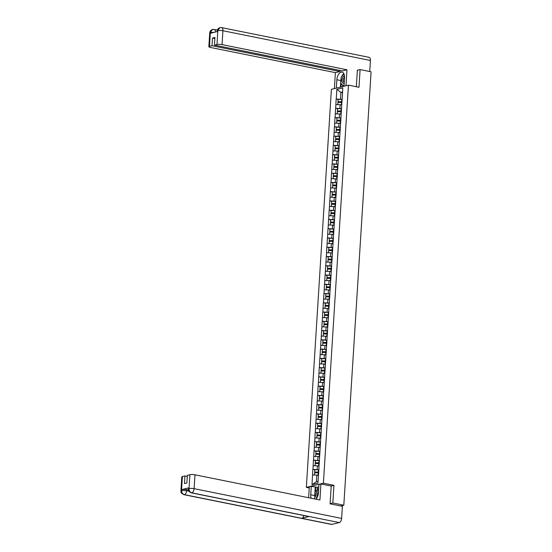 <?xml version="1.0" encoding="UTF-8"?>
<svg xmlns="http://www.w3.org/2000/svg" width="552" height="552" viewBox="0 0 552 552"><rect width="100%" height="100%" fill="white"/><g stroke="black" fill="none" stroke-linecap="round" stroke-linejoin="round"><path stroke-width="0.83" d="M309.251 487.961L306.346 487.375L331.393 89.341L348.45 85.153L323.403 483.186L306.346 487.375M318.421 475.41L316.82 475.086L316.399 481.765L311.997 484.642L317.931 483.186L318.987 468.013M311.997 484.642L312.853 469.386L314.806 469.78M318.877 469.793L312.853 469.386M312.956 469.359L313.439 460.126L315.392 460.52M319.456 460.534L313.439 460.126M313.543 460.099L314.019 450.867L315.972 451.26M320.043 451.274L314.019 450.867M314.123 450.839L314.605 441.607L316.558 442M320.622 442.014L314.605 441.607M314.702 441.579L315.185 432.347L317.138 432.74M321.209 432.754L315.185 432.347M315.289 432.326L315.765 423.087L317.717 423.481M321.788 423.494L315.765 423.087M315.868 423.067L316.351 413.827L318.304 414.221M322.368 414.235L316.351 413.827M316.455 413.807L316.931 404.568L318.883 404.961M322.954 404.975L316.931 404.568M317.034 404.547L317.517 395.308L319.47 395.701M323.534 395.715L317.517 395.308M317.621 395.287L318.097 386.048L320.05 386.448M324.121 386.455L318.097 386.048M318.2 386.027L318.683 376.795L320.636 377.188M324.7 377.195L318.683 376.795M318.78 376.768L319.263 367.535L321.216 367.929M325.287 367.936L319.263 367.535M319.366 367.508L319.843 358.276L321.795 358.669M325.866 358.676L319.843 358.276M319.946 358.248L320.429 349.016L322.382 349.409M326.446 349.416L320.429 349.016M320.533 348.988L321.009 339.756L322.961 340.149M327.032 340.156L321.009 339.756M321.112 339.728L321.595 330.496L323.548 330.889M327.612 330.903L321.595 330.496M321.699 330.469L322.175 321.236L324.127 321.63M328.198 321.643L322.175 321.236M322.278 321.209L322.761 311.977L324.714 312.37M328.778 312.384L322.761 311.977M322.858 311.949L323.341 302.717L325.294 303.11M329.358 303.124L323.341 302.717M323.444 302.689L323.92 293.457L325.873 293.85M329.944 293.864L323.92 293.457M324.024 293.429L324.507 284.197L326.46 284.59M330.524 284.604L324.507 284.197M324.61 284.176L325.087 274.937L327.039 275.331M331.11 275.344L325.087 274.937M325.19 274.917L325.673 265.678L327.626 266.071M331.69 266.085L325.673 265.678M325.777 265.657L326.253 256.418L328.205 256.811M332.276 256.825L326.253 256.418M326.356 256.397L326.839 247.158L328.792 247.551M332.856 247.565L326.839 247.158M326.936 247.137L327.419 237.905L329.371 238.298M333.436 238.305L327.419 237.905M327.522 237.877L327.998 228.645L329.951 229.039M334.022 229.045L327.998 228.645M328.102 228.618L328.585 219.385L330.538 219.779M334.602 219.786L328.585 219.385M328.688 219.358L329.164 210.126L331.117 210.519M335.188 210.526L329.164 210.126M329.268 210.098L329.751 200.866L331.704 201.259M335.768 201.266L329.751 200.866M329.854 200.838L330.331 191.606L332.283 191.999M336.354 192.013L330.331 191.606M330.434 191.578L330.917 182.346L332.87 182.74M336.934 182.753L330.917 182.346M331.014 182.319L331.497 173.086L333.449 173.48M337.513 173.494L331.497 173.086M331.6 173.059L332.076 163.827L334.029 164.22M338.1 164.234L332.076 163.827M332.18 163.799L332.663 154.567L334.615 154.96M338.68 154.974L332.663 154.567M332.766 154.539L333.242 145.307L335.195 145.7M339.266 145.714L333.242 145.307M333.346 145.286L333.829 136.047L335.782 136.441M339.846 136.454L333.829 136.047M333.932 136.027L334.408 126.787L336.361 127.181M340.432 127.195L334.408 126.787M334.512 126.767L334.995 117.528L336.948 117.921M341.012 117.935L334.995 117.528M335.092 117.507L335.575 108.268L337.527 108.661M341.591 108.675L335.575 108.268M335.678 108.247L336.154 99.015L338.107 99.408M342.178 99.415L336.154 99.015M336.258 98.987L336.865 89.341L342.799 87.885L342.288 97.635M318.89 467.903L342.199 97.531M319.001 466.15L317.4 465.826L317.172 469.448M317.4 465.826L313.184 465.743M319.587 456.89L317.98 456.566L317.752 460.189M317.98 456.566L313.771 456.483M320.167 447.631L318.566 447.306L318.338 450.929M318.566 447.306L314.35 447.223M320.753 438.371L319.146 438.046L318.918 441.669M319.146 438.046L314.93 437.964M321.333 429.111L319.732 428.787L319.505 432.409M319.732 428.787L315.516 428.704M321.919 419.851L320.312 419.527L320.084 423.149M320.312 419.527L316.096 419.444M322.499 410.591L320.898 410.267L320.664 413.89M320.898 410.267L316.682 410.184M323.079 401.332L321.478 401.014L321.25 404.63M321.478 401.014L317.262 400.924M323.665 392.072L322.057 391.754L321.83 395.37M322.057 391.754L317.848 391.665M324.245 382.819L322.644 382.495L322.416 386.11M322.644 382.495L318.428 382.405M324.831 373.559L323.224 373.235L322.996 376.85M323.224 373.235L319.008 373.145M325.411 364.299L323.81 363.975L323.582 367.597M323.81 363.975L319.594 363.885M325.997 355.039L324.39 354.715L324.162 358.338M324.39 354.715L320.174 354.625M326.577 345.78L324.976 345.455L324.742 349.078M324.976 345.455L320.76 345.366M327.157 336.52L325.556 336.196L325.328 339.818M325.556 336.196L321.34 336.106M327.743 327.26L326.135 326.936L325.908 330.558M326.135 326.936L321.926 326.846M328.323 318L326.722 317.676L326.494 321.298M326.722 317.676L322.506 317.593M328.909 308.74L327.301 308.416L327.074 312.039M327.301 308.416L323.086 308.333M329.489 299.481L327.888 299.156L327.66 302.779M327.888 299.156L323.672 299.074M330.075 290.221L328.468 289.897L328.24 293.519M328.468 289.897L324.252 289.814M330.655 280.961L329.047 280.637L328.82 284.259M329.047 280.637L324.838 280.554M331.234 271.701L329.634 271.377L329.406 275M329.634 271.377L325.418 271.294M331.821 262.442L330.213 262.124L329.986 265.74M330.213 262.124L326.004 262.034M332.401 253.182L330.8 252.864L330.572 256.48M330.8 252.864L326.584 252.775M332.987 243.929L331.379 243.605L331.152 247.22M331.379 243.605L327.163 243.515M333.567 234.669L331.966 234.345L331.738 237.96M331.966 234.345L327.75 234.255M334.153 225.409L332.545 225.085L332.318 228.707M332.545 225.085L328.33 224.995M334.733 216.149L333.125 215.825L332.897 219.448M333.125 215.825L328.916 215.735M335.312 206.89L333.712 206.565L333.484 210.188M333.712 206.565L329.496 206.476M335.899 197.63L334.291 197.305L334.063 200.928M334.291 197.305L330.082 197.216M336.478 188.37L334.878 188.046L334.65 191.668M334.878 188.046L330.662 187.956M337.065 179.11L335.457 178.786L335.23 182.408M335.457 178.786L331.241 178.703M337.645 169.85L336.044 169.526L335.816 173.149M336.044 169.526L331.828 169.443M338.224 160.591L336.623 160.266L336.396 163.889M336.623 160.266L332.407 160.183M338.811 151.331L337.203 151.006L336.975 154.629M337.203 151.006L332.994 150.924M339.39 142.071L337.789 141.747L337.562 145.369M337.789 141.747L333.574 141.664M339.977 132.811L338.369 132.487L338.141 136.109M338.369 132.487L334.16 132.404M340.556 123.551L338.956 123.234L338.728 126.85M338.956 123.234L334.74 123.144M341.143 114.292L339.535 113.974L339.307 117.59M339.535 113.974L335.319 113.885M341.722 105.032L340.122 104.714L339.894 108.33M340.122 104.714L335.906 104.625M342.495 92.722L340.894 92.398L340.474 99.07M342.544 91.991L340.894 92.398L336.865 89.341M348.45 85.153L358.986 87.278L360.097 69.586L357.372 70.263M360.097 69.586L371.089 71.801L343.82 505.211L332.828 502.996L333.946 485.311L323.403 483.186M330.103 503.666L332.828 502.996M340.688 505.984L343.82 505.211M316.399 481.765L318.049 481.358M316.82 475.086L312.604 474.996M333.946 485.311L331.083 486.015M342.019 101.947A4.071 0.842 -176.4 0 0 341.722 101.934L337.969 101.637L338.114 99.353L341.729 99.45L341.584 101.74L337.969 101.637M342.171 99.47A4.982 1.035 -176.4 0 0 341.729 99.45M342.033 101.754A4.982 1.035 -176.4 0 0 341.584 101.74M341.736 104.804A4.982 1.035 -176.4 0 0 341.391 104.797L340.391 104.77M341.985 102.527A4.982 1.035 -176.4 0 0 341.536 102.506L337.921 102.41L337.776 104.666M341.433 111.2A4.071 0.842 -176.4 0 0 341.143 111.194L337.389 110.897L337.527 108.613L341.15 108.71L341.005 111L337.389 110.897M341.591 108.73A4.982 1.035 -176.4 0 0 341.15 108.71M341.447 111.014A4.982 1.035 -176.4 0 0 341.005 111M341.157 114.064A4.982 1.035 -176.4 0 0 340.812 114.057L339.804 114.022M341.398 111.787A4.982 1.035 -176.4 0 0 340.957 111.766L337.341 111.67L337.196 113.926M340.853 120.46A4.071 0.842 -176.4 0 0 340.556 120.453L336.803 120.157L336.948 117.866L340.563 117.969L340.418 120.26L336.803 120.157M341.012 117.99A4.982 1.035 -176.4 0 0 340.563 117.969M340.867 120.274A4.982 1.035 -176.4 0 0 340.418 120.26M340.57 123.324A4.982 1.035 -176.4 0 0 340.225 123.317L339.225 123.282M340.819 121.047A4.982 1.035 -176.4 0 0 340.37 121.026L336.755 120.922L336.616 123.186M340.273 129.72A4.071 0.842 -176.4 0 0 339.977 129.713L336.223 129.416L336.368 127.126L339.984 127.229L339.839 129.513L336.223 129.416M340.425 127.25A4.982 1.035 -176.4 0 0 339.984 127.229M340.28 129.534A4.982 1.035 -176.4 0 0 339.839 129.513M339.991 132.583A4.982 1.035 -176.4 0 0 339.646 132.57L338.638 132.542M340.232 130.306A4.982 1.035 -176.4 0 0 339.79 130.286L336.175 130.182L336.03 132.439M339.687 138.98A4.071 0.842 -176.4 0 0 339.39 138.973L335.637 138.676L335.782 136.385L339.397 136.489L339.252 138.773L335.637 138.676M339.846 136.51A4.982 1.035 -176.4 0 0 339.397 136.489M339.701 138.793A4.982 1.035 -176.4 0 0 339.252 138.773M339.404 141.843A4.982 1.035 -176.4 0 0 339.066 141.829L338.059 141.802M339.652 139.566A4.982 1.035 -176.4 0 0 339.204 139.546L335.588 139.442L335.45 141.698M339.107 148.24A4.071 0.842 -176.4 0 0 338.811 148.233L335.057 147.929L335.202 145.645L338.818 145.749L338.673 148.033L335.057 147.929M339.259 145.769A4.982 1.035 -176.4 0 0 338.818 145.749M339.114 148.053A4.982 1.035 -176.4 0 0 338.673 148.033M338.825 151.103A4.982 1.035 -176.4 0 0 338.479 151.089L337.479 151.062M339.066 148.826A4.982 1.035 -176.4 0 0 338.624 148.805L335.009 148.702L334.864 150.958M344.455 75.638A3.954 2.132 -78.6 0 0 342.371 78.053A3.954 2.132 -78.6 0 0 342.185 82.096A3.954 2.132 -78.6 0 0 344.2 83.269M344.565 77.149A2.705 1.463 -78.6 0 0 343.53 78.632A2.705 1.463 -78.6 0 0 344.227 82.282A2.705 1.463 -78.6 0 0 344.262 82.289M344.055 85.567L343.765 85.919L340.777 83.497L341.177 77.087L343.937 73.844M318.573 490.618A3.954 2.132 -78.6 0 0 316.255 493.06A3.954 2.132 -78.6 0 0 316.82 498.194M318.476 492.142A2.705 1.463 -78.6 0 0 317.421 493.64A2.705 1.463 -78.6 0 0 317.51 496.848M315.371 499.077L314.668 498.504L315.068 492.094L318.718 488.32M344.013 86.243L344.545 77.866A6.838 3.691 -78.6 0 0 342.054 72.105A6.838 3.691 -78.6 0 0 336.865 79.75L336.34 88.127M345.98 85.76L346.98 69.787L342.392 70.918L214.445 45.126L216.984 44.505L217.826 30.567L217.723 31.471L210.388 33.272L210.353 32.485L209.484 46.347A3.65 0.752 -176.4 0 0 208.849 46.727A3.65 0.752 -176.4 0 0 210.443 47.458L335.381 72.636L339.97 71.512L340.039 70.442M334.381 88.61L335.381 72.636M346.98 69.787L222.042 44.608A3.65 0.752 -176.4 0 0 216.984 44.505M217.771 30.664L217.143 31.043C217.191 29.497 218.116 28.366 219.917 27.641L221.559 27.6L369.074 57.332A3.74 2.015 101.4 0 1 370.433 60.478L369.736 71.532M214.445 45.126L214.928 37.474L212.506 38.067L212.023 45.726L209.484 46.347M212.023 45.726L339.97 71.512M357.772 70.159L357.379 70.083L356.33 86.74M212.506 38.067L214.859 38.543M343.82 73.602A6.838 3.691 -78.6 0 0 341.909 76.231M341.074 78.784A6.838 3.691 -78.6 0 0 340.832 80.551L336.865 79.75M340.418 87.126L340.832 80.551M341.164 83.807L340.963 86.988M342.613 84.987L342.509 86.609M219.917 27.641L217.826 30.56M215.508 32.009A3.74 2.015 101.4 0 0 214.135 29.422L212.548 29.449L210.409 32.389M314.743 497.262A6.838 3.691 -78.6 0 1 314.723 495.558L310.755 494.764A6.838 3.691 -78.6 0 0 311.142 498.221M316.075 499.215A6.838 3.691 -78.6 0 0 318.435 492.874L318.959 484.449L320.926 483.966L319.918 499.995L194.98 474.81L194.104 488.672L341.626 518.404L342.385 506.322L330.089 503.845L331.214 486.043L320.926 483.966M310.755 494.764L311.287 486.333L309.327 486.816L308.637 497.718M318.808 486.933L317.303 487.299L311.287 486.333M182.415 476.548L181.546 490.411A3.65 0.752 3.6 0 0 180.911 490.79L181.787 476.928A3.65 0.752 3.6 0 1 182.415 476.548L184.954 475.927L187.314 476.404M341.626 518.404A3.74 2.015 101.4 0 1 339.294 522.565L309.189 516.499A3.74 2.015 101.4 0 1 308.699 516.513L191.289 492.846A3.74 2.015 101.4 0 0 191.779 492.839C189.971 492.26 189.046 490.873 188.991 488.672L189.922 474.706A3.65 0.752 3.6 0 1 194.98 474.81M303.869 515.533A3.74 2.015 101.4 0 1 301.785 518.321L331.89 524.386L339.294 522.565M331.89 524.386A3.74 2.015 101.4 0 1 331.386 524.4L183.864 494.668A3.74 2.015 101.4 0 0 184.375 494.654C182.567 494.074 181.636 492.688 181.573 490.493L181.677 489.589A3.65 0.752 3.6 0 1 186.735 489.693L188.418 490.031M186.735 489.693L186.686 490.493A3.74 2.015 101.4 0 1 184.375 494.654L301.785 518.321L309.189 516.499L191.779 492.839A3.74 2.015 101.4 0 0 194.104 488.672A3.65 0.752 -176.4 0 0 189.046 488.568M184.954 475.927L184.471 483.587L186.893 482.986L187.376 475.334L189.922 474.706M189.012 487.789L188.963 488.589L188.335 488.968L188.384 488.168A3.65 0.752 3.6 0 1 189.012 487.789L181.677 489.589M314.723 495.558L315.254 487.133M315.799 486.995L315.509 491.577M317.303 487.299L317.152 489.645M188.729 490.907L181.629 490.39M338.521 157.499A4.071 0.842 -176.4 0 0 338.231 157.492L334.471 157.189L334.615 154.905L338.231 155.008L338.093 157.292L334.471 157.189M338.68 155.029A4.982 1.035 -176.4 0 0 338.231 155.008M338.535 157.313A4.982 1.035 -176.4 0 0 338.093 157.292M338.245 160.363A4.982 1.035 -176.4 0 0 337.9 160.349L336.892 160.321M338.486 158.086A4.982 1.035 -176.4 0 0 338.045 158.065L334.422 157.962L334.284 160.218M337.941 166.759A4.071 0.842 -176.4 0 0 337.645 166.752L333.891 166.449L334.036 164.165L337.651 164.268L337.507 166.552L333.891 166.449M338.093 164.282A4.982 1.035 -176.4 0 0 337.651 164.268M337.955 166.573A4.982 1.035 -176.4 0 0 337.507 166.552M337.658 169.623A4.982 1.035 -176.4 0 0 337.313 169.609L336.313 169.581M337.907 167.339A4.982 1.035 -176.4 0 0 337.458 167.325L333.843 167.221L333.698 169.478M337.355 176.019A4.071 0.842 -176.4 0 0 337.065 176.005L333.311 175.708L333.449 173.425L337.072 173.528L336.927 175.812L333.311 175.708M337.513 173.542A4.982 1.035 -176.4 0 0 337.072 173.528M337.369 175.833A4.982 1.035 -176.4 0 0 336.927 175.812M337.079 178.882A4.982 1.035 -176.4 0 0 336.734 178.869L335.726 178.841M337.32 176.599A4.982 1.035 -176.4 0 0 336.879 176.585L333.263 176.481L333.118 178.738M336.775 185.279A4.071 0.842 -176.4 0 0 336.478 185.265L332.725 184.968L332.87 182.684L336.485 182.788L336.34 185.072L332.725 184.968M336.934 182.802A4.982 1.035 -176.4 0 0 336.485 182.788M336.789 185.092A4.982 1.035 -176.4 0 0 336.34 185.072M336.492 188.142A4.982 1.035 -176.4 0 0 336.147 188.128L335.147 188.101M336.741 185.858A4.982 1.035 -176.4 0 0 336.292 185.845L332.677 185.741L332.539 187.997M336.196 194.539A4.071 0.842 -176.4 0 0 335.899 194.525L332.145 194.228L332.29 191.944L335.906 192.048L335.761 194.332L332.145 194.228M336.347 192.061A4.982 1.035 -176.4 0 0 335.906 192.048M336.202 194.345A4.982 1.035 -176.4 0 0 335.761 194.332M335.913 197.402A4.982 1.035 -176.4 0 0 335.568 197.388L334.567 197.361M336.154 195.118A4.982 1.035 -176.4 0 0 335.713 195.104L332.097 195.001L331.952 197.257M335.609 203.798A4.071 0.842 -176.4 0 0 335.312 203.785L331.559 203.488L331.704 201.204L335.319 201.307L335.174 203.591L331.559 203.488M335.768 201.321A4.982 1.035 -176.4 0 0 335.319 201.307M335.623 203.605A4.982 1.035 -176.4 0 0 335.174 203.591M335.326 206.662A4.982 1.035 -176.4 0 0 334.988 206.648L333.981 206.62M335.575 204.378A4.982 1.035 -176.4 0 0 335.126 204.364L331.51 204.261L331.373 206.517M335.029 213.058A4.071 0.842 -176.4 0 0 334.733 213.044L330.979 212.748L331.124 210.464L334.74 210.567L334.595 212.851L330.979 212.748M335.181 210.581A4.982 1.035 -176.4 0 0 334.74 210.567M335.036 212.865A4.982 1.035 -176.4 0 0 334.595 212.851M334.747 215.922A4.982 1.035 -176.4 0 0 334.402 215.908L333.401 215.88M334.988 213.638A4.982 1.035 -176.4 0 0 334.546 213.624L330.931 213.52L330.786 215.777M334.443 222.318A4.071 0.842 -176.4 0 0 334.153 222.304L330.393 222.007L330.538 219.724L334.153 219.827L334.015 222.111L330.393 222.007M334.602 219.841A4.982 1.035 -176.4 0 0 334.153 219.827M334.457 222.125A4.982 1.035 -176.4 0 0 334.015 222.111M334.167 225.181A4.982 1.035 -176.4 0 0 333.822 225.168L332.815 225.14M334.408 222.898A4.982 1.035 -176.4 0 0 333.967 222.884L330.344 222.78L330.206 225.037M333.863 231.578A4.071 0.842 -176.4 0 0 333.567 231.564L329.813 231.267L329.958 228.983L333.574 229.087L333.429 231.371L329.813 231.267M334.015 229.101A4.982 1.035 -176.4 0 0 333.574 229.087M333.877 231.385A4.982 1.035 -176.4 0 0 333.429 231.371M333.58 234.441A4.982 1.035 -176.4 0 0 333.235 234.427L332.235 234.4M333.829 232.157A4.982 1.035 -176.4 0 0 333.38 232.144L329.765 232.04L329.62 234.296M333.277 240.838A4.071 0.842 -176.4 0 0 332.987 240.824L329.233 240.527L329.371 238.243L332.994 238.34L332.849 240.631L329.233 240.527M333.436 238.36A4.982 1.035 -176.4 0 0 332.994 238.34M333.291 240.644A4.982 1.035 -176.4 0 0 332.849 240.631M333.001 243.694A4.982 1.035 -176.4 0 0 332.656 243.687L331.648 243.66M333.242 241.417A4.982 1.035 -176.4 0 0 332.801 241.403L329.185 241.3L329.04 243.556M332.697 250.09A4.071 0.842 -176.4 0 0 332.401 250.084L328.647 249.787L328.792 247.503L332.407 247.6L332.263 249.89L328.647 249.787M332.856 247.62A4.982 1.035 -176.4 0 0 332.407 247.6M332.711 249.904A4.982 1.035 -176.4 0 0 332.263 249.89M332.414 252.954A4.982 1.035 -176.4 0 0 332.069 252.947L331.069 252.913M332.663 250.677A4.982 1.035 -176.4 0 0 332.214 250.656L328.599 250.56L328.461 252.816M332.118 259.35A4.071 0.842 -176.4 0 0 331.821 259.343L328.067 259.047L328.212 256.756L331.828 256.859L331.683 259.15L328.067 259.047M332.269 256.88A4.982 1.035 -176.4 0 0 331.828 256.859M332.125 259.164A4.982 1.035 -176.4 0 0 331.683 259.15M331.835 262.214A4.982 1.035 -176.4 0 0 331.49 262.207L330.489 262.172M332.076 259.937A4.982 1.035 -176.4 0 0 331.635 259.916L328.019 259.82L327.874 262.076M331.531 268.61A4.071 0.842 -176.4 0 0 331.234 268.603L327.481 268.306L327.626 266.016L331.241 266.119L331.096 268.403L327.481 268.306M331.69 266.14A4.982 1.035 -176.4 0 0 331.241 266.119M331.545 268.424A4.982 1.035 -176.4 0 0 331.096 268.403M331.248 271.474A4.982 1.035 -176.4 0 0 330.91 271.46L329.903 271.432M331.497 269.197A4.982 1.035 -176.4 0 0 331.048 269.176L327.433 269.072L327.295 271.329M330.952 277.87A4.071 0.842 -176.4 0 0 330.655 277.863L326.901 277.566L327.046 275.275L330.662 275.379L330.517 277.663L326.901 277.566M331.103 275.4A4.982 1.035 -176.4 0 0 330.662 275.379M330.958 277.684A4.982 1.035 -176.4 0 0 330.517 277.663M330.669 280.733A4.982 1.035 -176.4 0 0 330.324 280.72L329.323 280.692M330.91 278.456A4.982 1.035 -176.4 0 0 330.469 278.436L326.853 278.332L326.708 280.588M330.365 287.13A4.071 0.842 -176.4 0 0 330.075 287.123L326.315 286.819L326.46 284.535L330.075 284.639L329.937 286.923L326.315 286.819M330.524 284.659A4.982 1.035 -176.4 0 0 330.075 284.639M330.379 286.943A4.982 1.035 -176.4 0 0 329.937 286.923M330.089 289.993A4.982 1.035 -176.4 0 0 329.744 289.979L328.737 289.952M330.331 287.716A4.982 1.035 -176.4 0 0 329.889 287.695L326.267 287.592L326.128 289.848M329.785 296.389A4.071 0.842 -176.4 0 0 329.489 296.383L325.735 296.079L325.88 293.795L329.496 293.899L329.351 296.183L325.735 296.079M329.937 293.919A4.982 1.035 -176.4 0 0 329.496 293.899M329.799 296.203A4.982 1.035 -176.4 0 0 329.351 296.183M329.503 299.253A4.982 1.035 -176.4 0 0 329.158 299.239L328.157 299.212M329.751 296.976A4.982 1.035 -176.4 0 0 329.302 296.955L325.687 296.852L325.542 299.108M329.199 305.649A4.071 0.842 -176.4 0 0 328.909 305.642L325.156 305.339L325.294 303.055L328.916 303.158L328.771 305.442L325.156 305.339M329.358 303.172A4.982 1.035 -176.4 0 0 328.916 303.158M329.213 305.463A4.982 1.035 -176.4 0 0 328.771 305.442M328.923 308.513A4.982 1.035 -176.4 0 0 328.578 308.499L327.571 308.471M329.164 306.229A4.982 1.035 -176.4 0 0 328.723 306.215L325.107 306.112L324.962 308.368M328.619 314.909A4.071 0.842 -176.4 0 0 328.323 314.895L324.569 314.599L324.714 312.315L328.33 312.418L328.185 314.702L324.569 314.599M328.778 312.432A4.982 1.035 -176.4 0 0 328.33 312.418M328.633 314.723A4.982 1.035 -176.4 0 0 328.185 314.702M328.337 317.773A4.982 1.035 -176.4 0 0 327.991 317.759L326.991 317.731M328.585 315.489A4.982 1.035 -176.4 0 0 328.136 315.475L324.521 315.371L324.383 317.628M328.04 324.169A4.071 0.842 -176.4 0 0 327.743 324.155L323.989 323.858L324.134 321.575L327.75 321.678L327.605 323.962L323.989 323.858M328.192 321.692A4.982 1.035 -176.4 0 0 327.75 321.678M328.047 323.983A4.982 1.035 -176.4 0 0 327.605 323.962M327.757 327.032A4.982 1.035 -176.4 0 0 327.412 327.019L326.411 326.991M327.998 324.748A4.982 1.035 -176.4 0 0 327.557 324.735L323.941 324.631L323.796 326.887M327.453 333.429A4.071 0.842 -176.4 0 0 327.157 333.415L323.403 333.118L323.548 330.834L327.163 330.938L327.025 333.222L323.403 333.118M327.612 330.952A4.982 1.035 -176.4 0 0 327.163 330.938M327.467 333.235A4.982 1.035 -176.4 0 0 327.025 333.222M327.17 336.292A4.982 1.035 -176.4 0 0 326.832 336.278L325.825 336.251M327.419 334.008A4.982 1.035 -176.4 0 0 326.97 333.994L323.355 333.891L323.217 336.147M326.874 342.688A4.071 0.842 -176.4 0 0 326.577 342.675L322.823 342.378L322.968 340.094L326.584 340.198L326.439 342.481L322.823 342.378M327.025 340.211A4.982 1.035 -176.4 0 0 326.584 340.198M326.881 342.495A4.982 1.035 -176.4 0 0 326.439 342.481M326.591 345.552A4.982 1.035 -176.4 0 0 326.246 345.538L325.245 345.511M326.832 343.268A4.982 1.035 -176.4 0 0 326.391 343.254L322.775 343.151L322.63 345.407M326.287 351.948A4.071 0.842 -176.4 0 0 325.997 351.934L322.237 351.638L322.382 349.354L325.997 349.457L325.859 351.741L322.237 351.638M326.446 349.471A4.982 1.035 -176.4 0 0 325.997 349.457M326.301 351.755A4.982 1.035 -176.4 0 0 325.859 351.741M326.011 354.812A4.982 1.035 -176.4 0 0 325.666 354.798L324.659 354.77M326.253 352.528A4.982 1.035 -176.4 0 0 325.811 352.514L322.189 352.411L322.051 354.667M325.708 361.208A4.071 0.842 -176.4 0 0 325.411 361.194L321.657 360.898L321.802 358.614L325.418 358.717L325.273 361.001L321.657 360.898M325.859 358.731A4.982 1.035 -176.4 0 0 325.418 358.717M325.721 361.015A4.982 1.035 -176.4 0 0 325.273 361.001M325.425 364.072A4.982 1.035 -176.4 0 0 325.08 364.058L324.079 364.03M325.673 361.788A4.982 1.035 -176.4 0 0 325.225 361.774L321.609 361.67L321.464 363.927M325.121 370.468A4.071 0.842 -176.4 0 0 324.831 370.454L321.078 370.157L321.216 367.873L324.838 367.977L324.693 370.261L321.078 370.157M325.28 367.991A4.982 1.035 -176.4 0 0 324.838 367.977M325.135 370.275A4.982 1.035 -176.4 0 0 324.693 370.261M324.845 373.331A4.982 1.035 -176.4 0 0 324.5 373.318L323.493 373.29M325.087 371.047A4.982 1.035 -176.4 0 0 324.645 371.034L321.029 370.93L320.885 373.186M324.541 379.728A4.071 0.842 -176.4 0 0 324.245 379.714L320.491 379.417L320.636 377.133L324.252 377.237L324.107 379.521L320.491 379.417M324.7 377.251A4.982 1.035 -176.4 0 0 324.252 377.237M324.555 379.534A4.982 1.035 -176.4 0 0 324.107 379.521M324.259 382.584A4.982 1.035 -176.4 0 0 323.914 382.577L322.913 382.55M324.507 380.307A4.982 1.035 -176.4 0 0 324.058 380.293L320.443 380.19L320.305 382.446M323.962 388.981A4.071 0.842 -176.4 0 0 323.665 388.974L319.912 388.677L320.056 386.393L323.672 386.49L323.527 388.781L319.912 388.677M324.114 386.51A4.982 1.035 -176.4 0 0 323.672 386.49M323.969 388.794A4.982 1.035 -176.4 0 0 323.527 388.781M323.679 391.844A4.982 1.035 -176.4 0 0 323.334 391.837L322.333 391.81M323.92 389.567A4.982 1.035 -176.4 0 0 323.479 389.546L319.863 389.45L319.718 391.706M323.375 398.24A4.071 0.842 -176.4 0 0 323.079 398.233L319.325 397.937L319.47 395.653L323.086 395.749L322.948 398.04L319.325 397.937M323.534 395.77A4.982 1.035 -176.4 0 0 323.086 395.749M323.389 398.054A4.982 1.035 -176.4 0 0 322.948 398.04M323.092 401.104A4.982 1.035 -176.4 0 0 322.754 401.097L321.747 401.062M323.341 398.827A4.982 1.035 -176.4 0 0 322.892 398.806L319.277 398.71L319.139 400.966M322.796 407.5A4.071 0.842 -176.4 0 0 322.499 407.493L318.745 407.197L318.89 404.906L322.506 405.009L322.361 407.293L318.745 407.197M322.948 405.03A4.982 1.035 -176.4 0 0 322.506 405.009M322.803 407.314A4.982 1.035 -176.4 0 0 322.361 407.293M322.513 410.364A4.982 1.035 -176.4 0 0 322.168 410.357L321.167 410.322M322.754 408.087A4.982 1.035 -176.4 0 0 322.313 408.066L318.697 407.962L318.552 410.219M322.209 416.76A4.071 0.842 -176.4 0 0 321.919 416.753L318.159 416.456L318.304 414.166L321.919 414.269L321.781 416.553L318.159 416.456M322.368 414.29A4.982 1.035 -176.4 0 0 321.919 414.269M322.223 416.574A4.982 1.035 -176.4 0 0 321.781 416.553M321.933 419.623A4.982 1.035 -176.4 0 0 321.588 419.61L320.581 419.582M322.175 417.346A4.982 1.035 -176.4 0 0 321.733 417.326L318.111 417.222L317.973 419.479M321.63 426.02A4.071 0.842 -176.4 0 0 321.333 426.013L317.579 425.709L317.724 423.425L321.34 423.529L321.195 425.813L317.579 425.709M321.781 423.55A4.982 1.035 -176.4 0 0 321.34 423.529M321.643 425.833A4.982 1.035 -176.4 0 0 321.195 425.813M321.347 428.883A4.982 1.035 -176.4 0 0 321.002 428.869L320.001 428.842M321.595 426.606A4.982 1.035 -176.4 0 0 321.147 426.586L317.531 426.482L317.386 428.738M321.043 435.28A4.071 0.842 -176.4 0 0 320.753 435.273L317 434.969L317.138 432.685L320.76 432.789L320.615 435.073L317 434.969M321.202 432.809A4.982 1.035 -176.4 0 0 320.76 432.789M321.057 435.093A4.982 1.035 -176.4 0 0 320.615 435.073M320.767 438.143A4.982 1.035 -176.4 0 0 320.422 438.129L319.415 438.102M321.009 435.866A4.982 1.035 -176.4 0 0 320.567 435.845L316.952 435.742L316.807 437.998M320.464 444.539A4.071 0.842 -176.4 0 0 320.167 444.532L316.413 444.229L316.558 441.945L320.174 442.048L320.029 444.332L316.413 444.229M320.622 442.062A4.982 1.035 -176.4 0 0 320.174 442.048M320.477 444.353A4.982 1.035 -176.4 0 0 320.029 444.332M320.181 447.403A4.982 1.035 -176.4 0 0 319.843 447.389L318.835 447.361M320.429 445.126A4.982 1.035 -176.4 0 0 319.981 445.105L316.365 445.002L316.227 447.258M319.884 453.799A4.071 0.842 -176.4 0 0 319.587 453.785L315.834 453.489L315.979 451.205L319.594 451.308L319.449 453.592L315.834 453.489M320.036 451.322A4.982 1.035 -176.4 0 0 319.594 451.308M319.891 453.613A4.982 1.035 -176.4 0 0 319.449 453.592M319.601 456.663A4.982 1.035 -176.4 0 0 319.256 456.649L318.256 456.621M319.843 454.379A4.982 1.035 -176.4 0 0 319.401 454.365L315.785 454.261L315.64 456.518M319.297 463.059A4.071 0.842 -176.4 0 0 319.001 463.045L315.247 462.748L315.392 460.465L319.008 460.568L318.87 462.852L315.247 462.748M319.456 460.582A4.982 1.035 -176.4 0 0 319.008 460.568M319.311 462.873A4.982 1.035 -176.4 0 0 318.87 462.852M319.015 465.922A4.982 1.035 -176.4 0 0 318.676 465.909L317.669 465.881M319.263 463.639A4.982 1.035 -176.4 0 0 318.815 463.625L315.199 463.521L315.061 465.778M318.718 472.319A4.071 0.842 -176.4 0 0 318.421 472.305L314.668 472.008L314.812 469.724L318.428 469.828L318.283 472.112L314.668 472.008M318.87 469.842A4.982 1.035 -176.4 0 0 318.428 469.828M318.725 472.126A4.982 1.035 -176.4 0 0 318.283 472.112M318.435 475.182A4.982 1.035 -176.4 0 0 318.09 475.168L317.089 475.141M318.676 472.898A4.982 1.035 -176.4 0 0 318.235 472.885L314.619 472.781L314.474 475.037M341.433 506.136L341.453 505.791M341.536 102.506L341.391 104.797M340.957 111.766L340.812 114.057M340.37 121.026L340.225 123.317M339.79 130.286L339.646 132.57M339.204 139.546L339.066 141.829M338.624 148.805L338.479 151.089M370.433 60.478L222.918 30.746L222.042 44.608M221.559 27.6A3.74 2.015 101.4 0 1 222.918 30.746A3.65 0.752 -176.4 0 0 217.861 30.643M208.849 46.727L209.725 32.865A3.65 0.752 3.6 0 1 210.353 32.485M214.066 32.368L210.436 32.464M338.045 158.065L337.9 160.349M337.458 167.325L337.313 169.609M336.879 176.585L336.734 178.869M336.292 185.845L336.147 188.128M335.713 195.104L335.568 197.388M335.126 204.364L334.988 206.648M334.546 213.624L334.402 215.908M333.967 222.884L333.822 225.168M333.38 232.144L333.235 234.427M332.801 241.403L332.656 243.687M332.214 250.656L332.069 252.947M331.635 259.916L331.49 262.207M331.048 269.176L330.91 271.46M330.469 278.436L330.324 280.72M329.889 287.695L329.744 289.979M329.302 296.955L329.158 299.239M328.723 306.215L328.578 308.499M328.136 315.475L327.991 317.759M327.557 324.735L327.412 327.019M326.97 333.994L326.832 336.278M326.391 343.254L326.246 345.538M325.811 352.514L325.666 354.798M325.225 361.774L325.08 364.058M324.645 371.034L324.5 373.318M324.058 380.293L323.914 382.577M323.479 389.546L323.334 391.837M322.892 398.806L322.754 401.097M322.313 408.066L322.168 410.357M321.733 417.326L321.588 419.61M321.147 426.586L321.002 428.869M320.567 435.845L320.422 438.129M319.981 445.105L319.843 447.389M319.401 454.365L319.256 456.649M318.815 463.625L318.676 465.909M318.235 472.885L318.09 475.168M341.874 505.694L341.84 506.212M214.135 29.422L217.336 30.063M217.143 31.043L217.108 31.616M209.725 32.865C209.774 31.305 210.712 30.167 212.548 29.449M180.911 490.79C181.691 492.046 179.269 492.06 183.864 494.668M188.335 488.968C188.929 490.286 187.218 490.894 191.289 492.846"/></g></svg>
